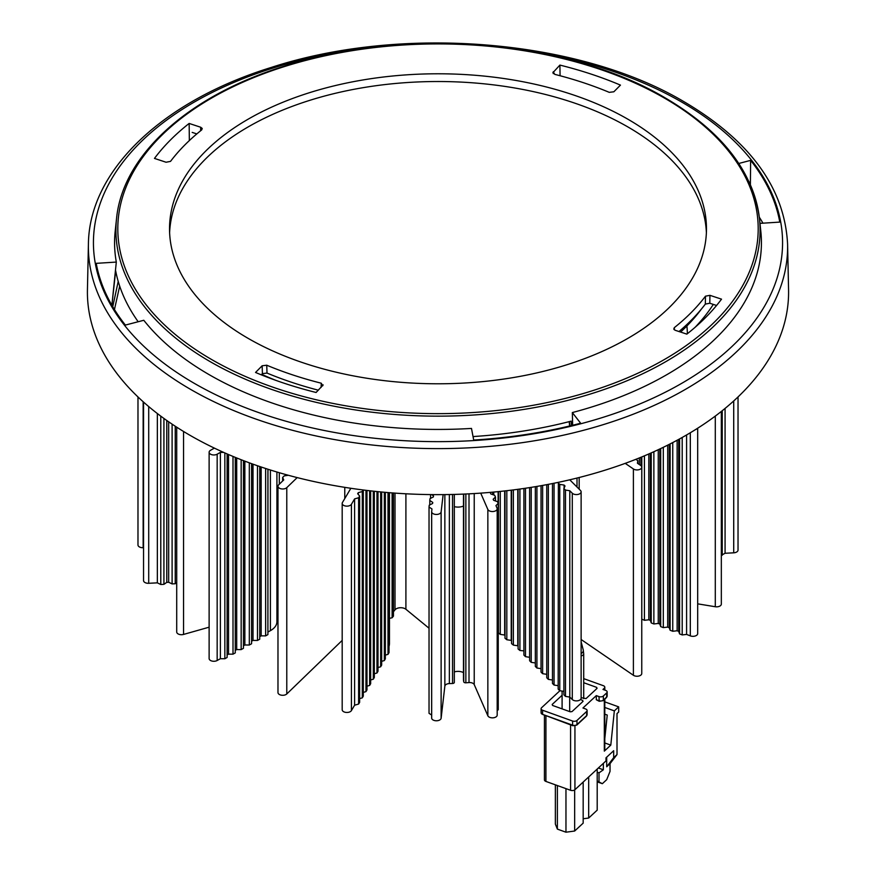 <?xml version="1.0" encoding="UTF-8"?>
<svg xmlns="http://www.w3.org/2000/svg" width="876" height="876" viewBox="0 0 876 876"><rect width="100%" height="100%" fill="white"/><g stroke="black" fill="none" stroke-linecap="round" stroke-linejoin="round"><path stroke-width="1.31" d="M265.866 376.647A183.183 105.755 180 0 1 265.483 376.034M604.801 701.873L618.675 706.866L618.675 712.024L617.011 713.568L617.011 754.575L613.671 757.663L613.671 750.71L605.984 757.828L605.984 760.926L574.93 789.703A3.154 1.818 0 0 1 570.583 790.294L545.912 781.425A3.154 1.818 180 0 1 544.423 779.881L544.434 715.517M604.32 689.916L604.32 688.197A3.154 1.818 0 0 0 604.801 687.233A3.154 1.818 0 0 0 603.312 685.678L583.701 678.637M603.356 763.357L603.356 769.785L598.363 767.989M604.801 738.654L607.232 715.046L604.801 714.17M604.801 699.114L604.79 750.163A3.154 1.818 0 0 1 604.32 751.126L610.802 745.115L604.801 742.957M610.802 745.115L614.339 710.885L604.801 707.458M618.675 706.866L614.339 710.885M604.32 688.197L602.984 689.434L605.666 690.398A3.154 1.818 180 0 1 607.156 691.941A3.154 1.818 180 0 1 606.685 692.905L606.685 697.033L603.345 700.132L603.345 696.004L606.685 692.905M607.156 691.941L607.156 696.07A3.154 1.818 180 0 1 606.685 697.033A1.259 0.876 -132.8 0 1 606.466 697.57L603.126 700.669A1.259 0.876 47.2 0 0 603.345 700.132A3.154 1.818 0 0 1 598.987 700.712L596.304 699.749L599.228 701.282L598.987 696.584A3.154 1.818 0 0 0 603.345 696.004M596.304 699.749L596.304 695.621L582.956 708.005L585.639 708.969A3.154 1.818 180 0 1 587.117 710.513A3.154 1.818 180 0 1 586.646 711.476L586.646 715.604L576.966 724.572A1.259 0.876 47.2 0 1 576.747 725.12L572.849 725.733L542.583 714.367A3.154 1.818 180 0 1 541.094 712.823L541.094 708.695A3.154 1.818 180 0 1 541.576 707.731L559.895 690.737M583.175 782.071L583.175 823.144L574.656 831.028L565.962 832.2L557.377 829.112L555.351 824.097L555.362 784.819M557.377 829.112L557.377 785.542M580.438 699.574L582.628 700.362L583.033 701.369L572.017 711.586L570.276 711.816L552.581 705.454L552.176 704.457L562.096 695.259M565.962 788.63L565.962 832.2M597.202 769.062L597.202 810.147L588.683 818.031L588.683 776.957M588.683 818.031L583.175 818.775M574.656 831.028L574.667 789.922M581.127 697.679L586.044 698.588L597.06 688.372L596.655 687.364L596.655 688.744M582.628 700.362L582.628 701.742M606.696 757.171L606.696 766.774L610.035 763.675L617.011 754.575M610.035 763.675L610.035 771.417L606.696 779.673L602.349 783.692L597.202 780.976M541.094 708.695A3.154 1.818 180 0 0 542.583 710.239L572.608 721.036A3.154 1.818 0 0 0 576.966 720.455L586.646 711.476M597.202 772.205L599.02 772.862L603.356 769.785M597.202 781.841L602.349 783.692M599.009 781.633L599.02 772.862M613.671 757.663L606.696 766.774M583.701 682.711L596.655 687.364M598.987 696.584L596.304 695.621M721.331 555.296L725.076 553.271L733.716 552.822A4.741 2.737 180 0 0 738.03 550.095L738.03 396.938M143.544 547.675L143.149 547.697A4.741 2.737 180 0 1 137.981 544.971L137.981 396.948M160.779 416.133L160.779 584.5L157.351 582.847L148.712 583.296A4.741 2.737 180 0 1 143.544 580.569L143.544 402.084M160.779 584.5L163.921 584.336L166.779 582.354L168.674 582.255L172.101 583.909L175.244 583.745L176.711 582.726M209.123 627.183L183.544 634.432A4.741 2.737 180 0 1 176.711 631.979L176.711 427.181M223.709 452.421L220.38 452.388L220.38 658.708L217.16 660.504A4.741 2.737 180 0 1 212.014 661.062A4.741 2.737 180 0 1 209.123 658.544L209.123 452.235A4.741 2.737 180 0 1 210.558 450.275L214.401 448.118M220.38 658.708L224.847 658.741L227.114 657.471L227.18 453.954M228.537 454.535L228.537 654.131L227.18 654.898M228.537 654.131L233.005 654.164L235.272 652.894L235.337 457.392M236.695 457.94L236.695 649.554L235.337 650.32M236.695 649.554L241.163 649.598L243.429 648.328L243.495 460.623M244.853 461.148L244.853 644.988L243.495 645.743M244.853 644.988L249.321 645.021L251.587 643.75L251.653 463.678M253.011 464.16L253.011 640.411L251.653 641.177M253.011 640.411L257.478 640.455L259.745 639.184L259.811 466.536M261.168 467.007L261.168 635.845L259.811 636.6M261.168 635.845L265.636 635.877L267.903 634.607L267.968 469.24M276.915 472L276.915 621.774A21.473 12.395 180 0 1 270.399 630.665L267.968 632.023M277.977 617.252A6.318 3.646 0 0 0 276.915 618.434M342.188 640.4L286.78 693.967A4.741 2.737 180 0 1 281.459 695.194A4.741 2.737 180 0 1 277.977 692.566L277.977 486.246A4.741 2.737 180 0 1 278.645 484.844L283.725 479.938L282.63 477.442L282.63 481.001M342.188 503.415A4.741 2.737 180 0 0 346.151 506.109A4.741 2.737 180 0 0 351.407 504.302L354.605 498.893L354.605 705.202L351.407 710.611A4.741 2.737 180 0 1 346.151 712.429A4.741 2.737 180 0 1 342.188 709.724L342.188 503.415A4.741 2.737 180 0 1 342.439 502.528L350.86 488.282M354.605 705.202L358.613 704.063L359.642 702.333L359.642 496.024L357.671 493.714L358.284 492.673L358.284 494.425M359.642 698.599L362.292 697.854L363.31 696.124L363.31 489.991M363.31 692.39L365.96 691.635L366.978 689.916L366.978 490.44M366.978 686.182L369.639 685.426L370.657 683.696L370.657 490.867M370.657 679.962L373.307 679.207L374.326 677.487L374.326 491.272M374.326 673.753L376.976 672.998L378.005 671.268L378.005 491.644M378.005 667.534L380.655 666.789L381.673 665.059L381.673 492.005M381.673 661.325L384.323 660.57L385.341 658.851L385.341 492.334M385.341 655.117L388.002 654.361L389.021 652.631L389.021 492.651M389.459 492.684L389.459 643.51A28.426 16.414 180 0 1 389.021 646.4M389.459 618.346L392.12 617.777L393.444 616.124L393.444 492.991M429.032 628.223L405.906 609.269A6.318 3.646 0 0 0 395.01 609.827L393.444 611.787M431.594 494.601L433.489 495.86L433.368 496.944L430.006 498.641L429.787 500.459L432.733 502.408L432.602 503.492L429.24 505.189L429.032 507.018L429.032 713.327L431.66 715.057M454.315 682.404L454.315 494.414L454.305 682.305A1.894 1.095 0 0 1 454.315 682.404A1.894 1.095 0 0 1 452.531 683.488A221.091 127.644 0 0 1 449.366 683.587A4.741 2.737 0 0 0 444.855 686.138L441.121 718.221A4.741 2.737 180 0 1 436.237 720.773A4.741 2.737 180 0 1 431.66 718.035A4.741 2.737 180 0 1 431.671 717.849L431.671 511.902M463.47 672.615A7.895 4.555 0 0 0 454.315 671.925M463.481 679.809A3.154 1.829 0 0 0 463.47 679.973A3.154 1.829 0 0 0 463.481 680.137L463.743 681.813A1.894 1.095 0 0 0 465.857 682.798A221.091 127.644 0 0 0 469.01 682.568L469.01 493.845M490.987 492.312L490.385 492.892L490.845 493.954L494.677 495.279L495.455 497.042L493.166 499.254L493.626 500.316L497.459 501.641L498.236 503.404L495.947 505.627L497.042 508.135A4.741 2.737 180 0 1 497.185 508.803L497.185 715.112A4.741 2.737 180 0 1 493.035 717.827A4.741 2.737 180 0 1 487.855 715.78L474.234 684.605A4.741 2.737 0 0 0 469.01 682.568M497.185 710.732L498.236 709.724L498.236 503.404M498.455 491.6L498.455 632.888L500.273 634.377L505.003 635.078M505.003 490.899L505.003 638.254L506.821 639.743L511.551 640.455M511.551 490.133L511.551 643.619L513.369 645.108L518.099 645.82M518.099 489.279L518.099 648.985L519.917 650.474L523.903 650.879M529.619 657.296L525.49 656.661L523.903 655.084L523.903 488.469M535.335 662.968L531.206 662.333L529.619 660.756L529.619 487.603M541.039 668.64L536.922 668.016L535.335 666.439L535.335 486.673M546.755 674.323L542.627 673.688L541.039 672.111L541.039 485.698M552.471 679.995L548.343 679.371L546.755 677.794L546.755 484.647M558.176 685.678L554.059 685.043L552.471 683.466L552.471 483.541M563.892 691.35L559.764 690.715L558.176 689.138L558.373 482.413M569.739 479.796L580.481 490.472A4.741 2.737 180 0 1 581.127 491.852L581.127 698.161A4.741 2.737 180 0 1 577.623 700.8A4.741 2.737 180 0 1 572.291 699.53L569.794 697.055L565.48 696.398L563.892 694.821L563.892 488.501L565.031 486.016L564.089 485.063L559.764 484.406L558.176 482.829M581.127 639.502L633.392 675.276A4.741 2.737 180 0 0 638.648 676.075A4.741 2.737 180 0 0 641.758 673.513L641.758 467.193A4.741 2.737 180 0 1 638.648 469.766A4.741 2.737 180 0 1 633.392 468.956L625.212 463.36M641.758 619.146L644.429 620.296L648.809 619.792L650.375 620.405L651.24 622.935L653.868 623.953L658.248 623.449L659.825 624.062L660.69 626.592L663.307 627.61L667.698 627.106L669.264 627.72L670.129 630.249L672.757 631.268L677.137 630.764L678.714 631.377L679.579 633.906L682.196 634.925L686.587 634.421L690.31 635.867A4.741 2.737 180 0 0 695.183 636.009A4.741 2.737 180 0 0 697.69 633.589L697.69 428.211M697.69 603.849L715.298 606.74A4.741 2.737 180 0 0 721.331 604.101L721.331 411.435M722.218 410.735L722.218 555.253M725.076 553.271L725.076 408.413M506.821 639.743L506.821 490.691M565.48 696.398L565.48 490.078L563.892 488.501M554.059 685.043L554.059 483.224M569.794 697.055L569.794 490.746L565.48 490.078M168.674 582.255L168.674 421.805M172.101 424.148L172.101 583.909M542.627 673.688L542.627 485.413M564.089 488.085L564.089 485.063M163.921 418.443L163.921 584.336M166.779 420.491L166.779 582.354M175.244 426.229L175.244 583.745M536.922 668.016L536.922 486.41M648.809 619.792L648.809 453.954M650.375 453.264L650.375 620.405M224.847 452.925L224.847 658.741M227.114 453.921L227.114 657.471M241.163 459.725L241.163 649.598M243.429 460.601L243.429 648.328M257.478 465.736L257.478 640.455M259.745 466.514L259.745 639.184M265.636 468.485L265.636 635.877M267.903 469.218L267.903 634.607M548.343 679.371L548.343 484.351M282.63 477.442L284.251 475.876L288.368 475.274M297.183 477.595L286.78 487.647A4.741 2.737 180 0 1 281.459 488.885A4.741 2.737 180 0 1 277.977 486.246M354.605 498.893L358.613 497.754L358.613 704.063M358.613 497.754L359.642 496.024M358.284 492.673L362.292 491.535L362.292 697.854M362.292 491.535L363.212 489.98M365.96 490.319L365.96 691.635M517.771 489.323L517.771 645.546M369.639 490.746L369.639 685.426M373.307 491.162L373.307 679.207M376.976 491.545L376.976 672.998M380.655 491.907L380.655 666.789M384.323 492.246L384.323 660.57M392.12 492.892L392.12 617.777M157.351 582.847L157.351 413.527M429.787 500.459L429.787 504.915M430.554 494.59L430.554 498.367M443.136 494.611L441.121 511.902A4.741 2.737 180 0 1 436.237 514.453A4.741 2.737 180 0 1 431.66 511.726A4.741 2.737 180 0 1 431.671 511.54L431.967 508.956L429.032 507.018M497.185 508.803A4.741 2.737 180 0 1 493.035 511.518A4.741 2.737 180 0 1 487.855 509.471L480.716 493.122M495.455 497.042L495.455 500.952M492.673 492.159L492.673 494.579M498.126 491.633L498.126 503.174M493.735 494.951L493.735 492.06M513.369 645.108L513.369 489.903M519.917 650.474L519.917 489.027M220.38 452.388L217.16 454.195A4.741 2.737 180 0 1 212.014 454.753A4.741 2.737 180 0 1 209.123 452.235M581.127 491.852A4.741 2.737 180 0 1 577.623 494.491A4.741 2.737 180 0 1 572.291 493.221L569.794 490.746M635.845 459.32L637.816 460.666L637.432 463.24L640.641 465.43A4.741 2.737 180 0 1 641.758 467.193M697.143 428.55A4.741 2.737 180 0 1 695.5 429.59M677.137 630.764L677.137 440.234M678.714 439.38L678.714 631.377M525.49 656.661L525.49 488.228M463.481 494.097L463.481 680.137M672.757 442.555L672.757 631.268M663.307 447.297L663.307 627.61M667.698 627.106L667.698 445.139M659.825 448.972L659.825 624.062M658.248 623.449L658.248 449.706M653.868 451.72L653.868 623.953M640.936 457.272L640.936 465.66M641.801 456.922L641.801 619.277M644.429 455.827L644.429 620.296M651.24 452.892L651.24 622.935M660.69 448.556L660.69 626.592M669.264 444.351L669.264 627.72M670.129 443.913L670.129 630.249M682.196 437.452L682.196 634.925M686.587 634.421L686.587 434.956M679.579 438.909L679.579 633.906M639.36 464.565L639.36 457.918M500.273 634.377L500.273 491.414M454.315 506.646A9.154 5.289 0 0 0 463.481 506.043L463.47 679.973M511.223 490.166L511.223 640.181M504.675 490.943L504.675 634.815M388.002 492.564L388.002 654.361M249.321 462.824L249.321 645.021M251.587 463.645L251.587 643.75M233.005 456.429L233.005 654.164M235.272 457.36L235.272 652.894M559.764 690.715L559.764 484.406M531.206 662.333L531.206 487.352M637.816 463.503L637.816 460.666M321.087 387.444L321.251 383.206A291.839 168.499 180 0 1 266.742 365.215L267.005 373.066A291.839 168.499 180 0 0 318.36 390.203M675.297 330.318L686.85 334.128A308.593 178.167 0 0 0 721.528 299.154L709.932 295.332L705.476 296.187A291.839 168.499 180 0 1 674.312 327.657L673.775 329.113L675.297 330.318M473.259 437.726L473.27 436.544A324.251 187.212 180 0 0 571.152 421.137L571.415 425.55M266.742 365.215L262.143 365.785L255.54 372.453A308.593 178.167 0 0 0 316.105 392.481L323.156 384.892M261.245 374.819L262.417 373.636L267.005 373.066M322.74 385.779L321.251 383.206M248.97 338.848A268.472 154.997 -0 0 0 541.269 371.862A268.472 154.997 -0 0 0 706.472 228.778A268.472 154.997 -0 0 0 697.022 188.033A268.472 154.997 -0 0 0 627.03 118.72A268.472 154.997 -0 0 0 334.731 85.706A268.472 154.997 -0 0 0 169.528 228.778A268.472 154.997 -0 0 0 248.97 338.848M154.472 158.414L166.068 162.235L170.524 161.381A291.839 168.499 180 0 1 201.688 129.911L202.225 128.454L200.703 127.25L189.15 123.439A308.593 178.167 0 0 0 154.472 158.414M553.336 73.661L553.26 71.777L554.749 74.361A291.839 168.499 180 0 1 609.258 92.352L613.857 91.783L620.46 85.114A308.593 178.167 0 0 0 559.895 65.087L552.855 72.752M471.496 428.43A323.43 186.73 180 0 1 143.795 320.277L125.367 325.084M192.183 132.396L196.804 133.918M679.01 331.533A291.839 168.499 180 0 0 705.344 304.092L709.801 303.238L716.557 305.472M473.697 440.059L471.496 428.463M125.367 325.062A343.644 198.403 180 0 1 96.218 263.315M114.822 308.21L114.307 309.327M559.895 65.087L560.082 75.741M330.066 54.345A343.644 198.403 180 0 0 295.354 62.207L295.749 62.743M189.347 140.565L189.15 123.439M138.189 321.755A324.251 187.212 180 0 1 115.665 270.804L111.799 306.195L116.311 262.055A323.43 186.73 180 0 1 115.194 231.154L116.53 218.693A322.083 185.953 180 0 0 211.226 362.248A322.083 185.953 180 0 0 666.713 361.12A322.083 185.953 180 0 0 759.47 218.693L760.806 231.154A323.43 186.73 180 0 1 667.665 374.183A323.43 186.73 180 0 1 572.346 412.563L572.641 425.243M191.154 435.963A350.586 202.411 180 0 1 99.744 345.44A350.586 202.411 180 0 1 87.436 289.726L88.41 244.273A349.623 201.852 180 0 0 191.844 390.105A349.623 201.852 180 0 0 574.47 432.602A349.623 201.852 180 0 0 787.59 244.273L788.564 289.726A350.586 202.411 180 0 1 574.853 478.581A350.586 202.411 180 0 1 191.154 435.963M169.615 232.655A268.472 154.997 180 0 1 337.829 92.714A268.472 154.997 180 0 1 627.03 126.451A268.472 154.997 180 0 1 706.385 232.655M96.218 263.347L116.311 262.077M572.346 412.596L580.646 423.228A343.644 198.403 180 0 1 473.697 440.037M674.312 327.657L674.367 329.847M705.344 304.092L705.476 296.187M738.797 163.462L750.633 160.374L750.382 184.748M750.633 160.352A343.644 198.403 180 0 1 779.782 222.099L759.974 223.369M762.963 223.183A342.713 197.866 -0 0 0 759.295 217.182M680.597 332.059A286.156 165.214 0 0 0 686.335 326.54A286.156 165.214 0 0 0 701.391 309.086M261.705 374.348A286.156 165.214 0 0 0 276.181 380.48M687.364 333.712A249.375 143.971 0 0 0 686.883 325.981M695.106 327.295A293.734 169.583 0 0 0 713.316 304.399M545.923 716.053L545.912 781.425M570.583 790.294L570.583 724.912M604.32 751.126L604.32 699.563M574.93 789.703L574.941 725.919M542.583 710.239L542.583 714.367L572.608 725.164L572.608 721.036M587.117 710.513L587.117 714.641A3.154 1.818 180 0 1 586.646 715.604A1.259 0.876 -132.8 0 1 586.427 716.141L576.747 725.12M572.849 725.733L572.608 725.164A3.154 1.818 0 0 0 576.966 724.572L576.966 720.455M543.251 714.783L541.094 712.823M583.701 698.61L583.712 653.835A3.789 2.19 180 0 1 583.131 654.985A3.789 2.19 180 0 1 581.127 655.905M583.712 653.835L583.263 650.003A3.789 2.891 165.4 0 1 581.127 653.463M733.716 400.945L733.716 552.822M474.234 684.605L474.234 493.549M405.906 609.269L405.906 493.779M395.01 609.827L395.01 493.111M463.743 681.813L463.743 494.086M465.857 682.798L465.857 493.998M270.399 630.665L270.399 470.007M143.149 401.734L143.149 547.697M286.78 487.647L286.78 693.967M344.772 498.597L344.772 487.341M449.366 683.587L449.366 494.524M444.855 686.138L444.855 494.601M351.407 504.302L351.407 710.611M487.855 509.471L487.855 715.78M452.531 683.488L452.531 494.458M572.291 493.221L572.291 699.53M577.01 478.044L577.01 487.023M633.392 468.956L633.392 675.276M579.178 477.497L579.178 489.18M279.313 484.198L279.313 472.712M690.31 432.755L690.31 635.867M715.298 416.067L715.298 606.74M441.121 511.902L441.121 718.221M217.16 454.195L217.16 660.504M183.544 431.463L183.544 634.432M148.712 406.574L148.712 583.296M262.143 365.785L262.417 373.636M663.45 97.51A320.2 184.869 180 0 1 746.932 180.171A320.2 184.869 180 0 1 599.283 388.484A320.2 184.869 180 0 1 212.55 360.058A320.2 184.869 180 0 1 210.623 98.627A320.2 184.869 180 0 1 663.45 97.51M709.801 303.238L709.932 295.332M112.741 306.72L118.216 281.426M200.703 127.25L200.615 130.765M569.411 421.586L569.838 425.922M495.564 46.57A344.564 198.929 180 0 1 680.608 101.441A344.564 198.929 180 0 1 770.442 190.399A344.564 198.929 180 0 1 611.558 414.567A344.564 198.929 180 0 1 195.392 383.973A344.564 198.929 180 0 1 109.511 182.657A344.564 198.929 180 0 1 380.436 46.57M748.75 181.299A322.083 185.953 180 0 1 759.47 218.693C753.338 171.335 721.649 130.907 664.391 97.411C566.98 39.891 403.267 26.773 282.521 66.729C187.497 96.491 122.487 155.632 116.53 218.693M606.466 697.57L607.156 696.07M586.427 716.141L587.117 714.641M604.801 690.08L604.801 687.233M603.126 700.669L599.228 701.282M562.096 708.881L562.096 691.076M569.674 711.608L569.674 697.033M583.263 650.003L581.127 641.801M431.66 511.726L431.66 718.035M114.449 309.546L119.683 286.113M569.203 421.641L569.63 425.977M88.41 244.273C89.013 170.689 162.18 101.156 271.122 67.485C401.755 24.758 577.788 39.059 683.116 101.189C749.922 140.324 784.754 188.022 787.59 244.273"/></g></svg>
